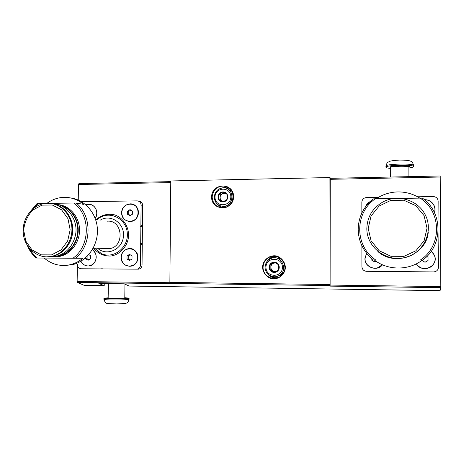 <?xml version="1.0" encoding="UTF-8"?>
<svg xmlns="http://www.w3.org/2000/svg" width="464" height="464" viewBox="0 0 464 464"><rect width="100%" height="100%" fill="white"/><g stroke="black" fill="none" stroke-linecap="round" stroke-linejoin="round"><path stroke-width="0.7" d="M330.664 178.315L329.921 177.544L170.787 180.96L169.882 282.385L170.474 283.719L77.459 282.431L84.239 285.383L90.457 285.476M440.22 175.989L330.235 178.321L440.22 175.989L440.8 286.566L440.092 290.655L439.437 290.65M329.921 177.544L330.119 286.12L330.235 178.321M130.245 286.068L129.149 286.05L124.265 283.823L98.855 283.463L104.214 285.696L104.243 283.539M95.184 218.312C100.241 211.712 93.165 201.48 85.973 204.908M121.133 257.404C120.889 268.755 137.872 268.923 137.93 257.485C138.11 246.059 121.15 246.059 121.133 257.404M77.459 282.431L77.14 281.462L77.384 264.538C77.581 267.084 78.845 268.499 81.188 268.772L137.35 269.155C139.275 268.528 140.314 267.148 140.47 265.008L141.091 205.088C140.882 202.536 139.577 201.132 137.182 200.883L81.565 201.741M121.638 212.767C121.4 224.071 138.342 223.973 138.4 212.587C138.579 201.214 121.655 201.475 121.638 212.767M80.84 261.261C84.332 266.585 88.607 267.397 93.664 263.703C97.446 258.506 97.011 253.814 92.353 249.626M27.19 245.178C29.215 250.235 32.184 254.516 36.093 258.019L44.196 258.065C51.649 264.387 60.129 266.643 69.623 264.834C74.466 263.761 78.874 261.568 82.847 258.268L75.493 258.228C91.924 245.241 92.278 215.835 76.247 203.099L83.561 204.346C77.853 199.619 71.404 197.281 64.218 197.339C57.965 197.507 52.229 199.485 47.003 203.284M65.117 265.443L71.897 264.799C86.403 261.742 97.747 246.575 97.44 230.388C97.249 214.2 85.504 199.996 70.992 198.029M32.376 209.45L38.181 203.539L36.946 203.661L30.137 211.723M75.493 258.228L72.993 258.21C90.416 245.874 90.787 215.11 73.753 203.029L76.247 203.099M28.994 247.788C31.111 251.842 33.889 255.252 37.329 258.025L36.093 258.019M54.23 256.847L59.317 256.476C70.702 254.359 79.733 242.55 79.547 229.866C79.466 217.181 70.209 206.045 58.835 204.694M72.993 258.21L37.329 258.025M38.181 203.539L45.263 203.435M50.251 203.365L73.753 203.029M369.924 201.695C367.824 202.907 366.345 204.624 365.481 206.857M416.266 263.877C420.68 269.277 425.848 270.106 431.769 266.371C436.415 261.191 436.259 256.111 431.3 251.134M438.016 225.336L438.149 201.185C437.842 198.343 436.206 196.8 433.248 196.556L417.629 196.788M378.398 197.368L366.502 197.548C363.672 197.867 362.123 199.416 361.845 202.2L361.85 213.017M361.879 245.711L361.897 266.655C362.181 269.456 363.741 271.011 366.577 271.318L433.585 271.916C436.549 271.655 438.173 270.094 438.457 267.223L438.051 232.673M434.466 212.686C436.92 206.445 431.288 199.201 424.444 199.735M366.56 253.228L364.924 258.587C364.495 267.363 377.18 271.91 382.504 264.805M374.059 259.788C387.504 270.582 408.558 270.866 422.426 260.037L422.756 260.037C443.19 245.485 442.992 212.448 422.513 198.203L420.117 198.116C441.861 211.63 442.064 246.193 420.355 260.026L422.426 260.037M375.469 259.794C354.484 245.903 354.502 212.721 375.376 198.76L373.097 198.911C363.434 206.903 358.463 217.053 358.191 229.367C358.469 241.686 363.469 251.824 373.178 259.782M419.874 198.122C412.635 193.604 404.747 191.557 396.215 191.986C388.896 192.461 382.232 194.718 376.217 198.749M422.756 260.037L420.355 260.026M375.376 198.76L394.156 198.488M400.426 198.401L420.117 198.116M78.926 183.582L170.781 181.633L78.926 183.582L78.457 184.515L78.248 200.065M137.999 269.213L138.951 269.103C140.865 268.476 141.897 267.107 142.048 264.979L142.663 205.413C142.454 202.872 141.155 201.475 138.771 201.225M100.792 268.882L102.312 268.749M366.838 228.479C366.583 247.254 386.408 262.479 405.304 257.514C424.351 253.025 434.455 229.779 424.392 213.301C416.44 199.213 396.558 194.091 382.591 202.165C372.488 208.203 367.239 216.978 366.838 228.479M368.196 228.41L371.072 240.758L379.146 250.705L390.874 256.279L403.987 256.331L415.872 250.786L424.125 240.712L427.042 228.126L424.026 215.586L415.715 205.627L403.819 200.228L390.746 200.407L379.071 206.068L371.043 216.05L368.196 228.41M416.376 263.825C422.159 274.288 439.733 265.628 434.217 254.939L431.23 251.233M421.967 260.379L425.012 262.282L428.046 260.594L428.034 257.195L426.805 256.505M434.391 212.529C436.694 206.428 431.242 199.416 424.577 199.845M369.588 202.026L365.76 206.48M377.249 267.966L382.394 264.753C377.116 271.742 364.623 267.247 365.04 258.587L366.641 253.321M371.838 258.686L371.844 260.292L374.784 261.98L376.072 261.255M424.966 262.253L427.953 260.594L428.034 257.195M427.941 257.207L426.764 256.546M372.018 258.842L371.844 260.292M372.024 260.292L374.877 261.928M390.647 168.42C387.718 168.154 386.152 167.777 385.949 167.278L385.944 167.22C385.132 165.027 414.352 164.337 413.644 166.593C413.546 167.121 411.962 167.597 408.883 168.014M140.488 243.565L142.065 243.664M140.667 226.449L142.245 226.647M104.69 248.489L109.359 248.663C125.141 246.865 122.798 219.402 107.062 221.206M23.2 230.109C22.539 246.024 36.813 259.585 51.289 256.395C63.568 254.127 73.022 240.746 71.845 227.116C70.818 213.463 59.456 202.64 47.113 203.278C34.342 203.58 23.177 216.207 23.2 230.109M23.67 230.051L25.758 241.048L31.987 249.893L41.174 254.846L51.527 254.893L60.993 249.963L67.657 241.007L70.157 229.825L67.976 218.677L61.573 209.815L52.27 205.001L41.94 205.146L32.619 210.169C27.521 215.69 24.54 222.32 23.67 230.051M44.196 258.065L82.847 258.268M129.665 266.313L131.289 266.11C140.575 264.416 139.316 248.472 129.926 248.588M121.232 257.404C121.968 263.703 125.309 266.603 131.248 266.11C141.474 264.173 138.446 246.5 128.29 248.692C123.969 249.789 121.614 252.694 121.232 257.404M131.991 258.999L132.025 255.913L129.537 254.365L127.026 255.89L126.991 258.976L129.473 260.53L131.991 258.999M128.806 221.438L130.448 221.496C139.826 221.276 141.004 205.366 131.747 204.009M121.742 212.767C122.247 218.347 125.135 221.253 130.407 221.49C140.749 221.183 140.447 203.29 130.123 203.853C125.094 204.444 122.299 207.414 121.742 212.767M95.161 218.248C98.844 213.324 95.915 205.268 90.207 204.537M95.143 218.202C99.168 212.802 95.149 204.061 88.839 204.427L86.055 204.984M88.23 265.988L89.598 265.837C96.715 264.776 98.652 253.286 92.313 249.696M80.927 261.215C82.841 264.816 85.712 266.359 89.552 265.837C96.651 264.776 98.606 253.332 92.301 249.719M132.478 214.188L132.507 211.114L130.03 209.606L127.519 211.172L127.49 214.24L129.961 215.748L132.478 214.188M85.689 257.717L85.678 258.75L88.085 260.287L90.532 258.779L90.573 255.734L88.775 254.597M130.169 254.753L128.267 255.913L127.026 255.89M128.267 255.913L128.232 258.982L126.991 258.976M128.232 258.982L130.1 260.147M88.868 254.655L88.554 254.846M87.11 256.383L87.081 258.755L85.678 258.75M87.081 258.755L88.792 259.846M130.831 210.093L128.754 211.387L127.519 211.172M128.754 211.387L128.725 214.438L127.49 214.24M128.725 214.438L130.413 215.47M108.228 297.766L103.901 298.323C103.721 299.21 130.262 299.042 129.073 298.172L124.799 297.691M269.81 264.695L274.195 262.148L278.574 264.753L278.557 269.915L274.154 272.455L269.787 269.839L269.81 264.695C270.825 263.053 272.287 262.206 274.195 262.148C276.103 262.23 277.565 263.094 278.574 264.753C279.467 266.481 279.461 268.204 278.557 269.915C277.536 271.562 276.068 272.403 274.154 272.455C272.246 272.368 270.79 271.498 269.787 269.839C268.9 268.117 268.905 266.4 269.81 264.695L270.872 264.66L270.848 269.764L274.787 272.119M265.976 267.235C265.913 256.656 282.512 256.714 282.419 267.363C282.448 278.023 265.826 277.82 265.976 267.235M265.106 267.218C265.315 263.129 267.241 260.229 270.895 258.512C281.074 253.767 289.014 270.413 278.968 275.564C273.105 279.2 264.811 274.166 265.106 267.218M275.419 257.885C278.493 257.711 281.068 258.79 283.15 261.116M283.788 272.496L280.703 275.361L276.463 276.538M275.633 271.655L273.018 271.063C271.631 270.164 270.912 268.876 270.86 267.212C270.924 265.541 271.655 264.271 273.047 263.395L270.872 264.66M274.711 262.427L273.047 263.395L275.43 262.821M270.848 269.764L269.787 269.839M218.701 194.52L222.935 191.934L227.145 194.375L227.111 199.416L222.871 201.991L218.672 199.537L218.701 194.52C219.687 192.896 221.096 192.032 222.935 191.934C224.773 191.968 226.177 192.78 227.145 194.375C227.998 196.04 227.992 197.722 227.111 199.416C226.125 201.04 224.709 201.904 222.871 201.991C221.032 201.95 219.629 201.132 218.672 199.537C217.819 197.879 217.831 196.202 218.701 194.52L220.122 195.008L220.093 199.99L223.225 201.817M215.006 197.084C214.971 186.76 230.956 186.441 230.834 196.84C230.834 207.24 214.832 207.42 215.006 197.084M214.252 197.194C214.948 191.22 218.208 188.1 224.042 187.845C234.999 188.164 234.204 206.503 223.236 206.3C217.755 205.859 214.762 202.826 214.252 197.194M227.702 188.964L231.896 191.307M226.647 206.915L221.896 206.231M223.48 201.689L222.175 201.208C220.841 200.361 220.151 199.126 220.11 197.496C220.174 195.872 220.876 194.613 222.221 193.726L220.122 195.008M224.095 192.583L222.221 193.726L225.144 193.181M220.093 199.99L218.672 199.537M440.771 287.657L330.119 286.12M329.916 285.575L170.114 283.382M93.461 248.066C98.095 253.709 103.965 256.354 111.058 256.006C120.089 254.568 127.426 246.517 128.545 236.727C129.114 226.89 123.25 217.755 114.602 214.861C107.677 213.347 101.448 214.989 95.909 219.779M440.8 286.566L330.032 285.07M440.278 177.022L330.119 179.324M262.549 267.223C262.868 272.536 266.33 277.031 271.341 278.626C278.296 280.059 285.111 274.642 285.389 267.403C285.053 262.05 281.544 257.549 276.509 256C269.549 254.626 262.833 260.049 262.549 267.223M211.613 197.02C211.352 211.364 233.589 211.143 233.595 196.672C233.746 182.219 211.555 182.7 211.613 197.02M329.834 284.519L169.882 282.385M78.457 184.515L170.769 182.584M77.14 281.462L169.899 282.715M218.126 204.786L222.708 207.791M229.291 188.216L223.822 187.827M216.566 203.406L221.264 207.721M222.836 207.791C226.583 207.959 232.458 204.462 233.247 197.304C233.804 193.482 230.892 187.033 223.787 186.023C216.862 186.279 212.982 189.956 212.147 197.049C212.761 203.737 216.323 207.315 222.836 207.791C235.666 207.918 236.594 186.505 223.787 186.023L228.102 187.398L226.652 187.166L221.746 187.978M270.141 275.686C272.733 277.542 275.581 278.133 278.678 277.46M277.513 256.731C274.363 256.395 271.602 257.288 269.236 259.405M267.067 273.081C269.364 276.486 272.548 278.191 276.614 278.191M279.531 277.014C283.933 273.708 285.685 269.723 284.78 265.054C285.343 262.021 277.652 253.518 270.013 256.911C265.64 258.912 263.326 262.351 263.076 267.223C262.717 275.465 272.612 281.41 279.531 277.014C291.189 270.877 281.932 251.5 270.013 256.911L272.2 256.963L275.384 256.232L272.2 256.963C269.636 258.025 267.728 259.811 266.475 262.322M394.064 258.274C404.161 259.185 412.821 256.105 420.042 249.035M390.647 167.614L390.642 167.579C390.143 166.135 409.335 165.694 408.877 167.173L408.906 176.651M390.659 167.51L390.183 167.173C389.511 165.37 413.673 165.265 408.859 167.098M385.944 166.164L385.938 166.1C385.132 163.879 414.346 163.183 413.639 165.468L413.644 166.593M390.85 167.336L390.247 167.284M140.679 244.499L142.257 244.592M140.47 265.008L142.048 264.979M140.876 225.516L142.454 225.719M141.091 205.088L142.663 205.413M99.94 268.934L101.599 268.888M94.372 248.095L101.506 253.675C113.767 259.324 128.748 247.411 127.275 232.957C126.266 218.451 109.649 210.215 98.588 218.457L96.802 219.89M97.556 248.217C106.697 256.667 122.542 249.493 123.441 236.304C124.804 223.155 110.426 213.486 99.969 220.296M53.169 256.847L57.919 256.459C69.293 254.342 78.341 242.585 78.225 229.906C78.213 217.222 69.078 206.016 57.727 204.508M55.315 256.534C66.694 255.67 76.659 245.033 77.691 232.481C78.816 219.942 70.818 207.86 59.763 205.169M47.276 256.795L52.107 256.401C63.643 254.249 72.825 242.295 72.715 229.407C72.709 216.52 63.446 205.123 51.939 203.597M108.686 303.659C110.942 304.036 120.588 304.019 123.685 303.642M103.89 299.321L103.89 299.361C103.71 300.272 130.251 300.092 129.062 299.205L129.073 298.207M108.559 298.079C102.37 298.99 131.793 298.775 124.097 297.975M108.228 297.847L108.228 297.876C108.118 298.451 125.553 298.346 124.799 297.778L124.949 284.264M440.092 290.655L129.149 286.05M104.127 285.679L84.239 285.383M71.897 264.799L69.623 264.834M428.226 232.342C426.683 254.405 395.305 267.479 377.87 251.494M390.665 177.039L390.676 167.487M385.944 167.22L385.938 166.1C386.79 163.345 387.463 162.058 387.95 162.255L389.899 161.292C391.193 160.799 394.458 160.393 399.695 160.063C410.35 160.132 410.449 161.223 411.469 161.611C412.038 161.431 412.763 162.719 413.639 165.468M101.338 201.55L101.697 201.62M100.212 268.9L102.005 268.847M137.35 269.155L138.951 269.103M109.359 248.663L93.235 248.054M59.317 256.476L53.192 256.847M52.757 203.731C67.002 204.015 77.906 219.605 75.771 233.462C73.556 246.865 63.568 257.938 48.157 256.801M51.289 256.395L52.107 256.401C62.733 254.4 71.497 244.203 72.633 232.429C73.817 220.655 67.222 209.003 57.217 205.007M103.901 298.323L103.89 299.361C106.192 303.914 103.315 303.398 116.65 303.932C123.859 303.7 127.362 303.282 127.171 302.673C127.762 302.661 128.389 301.507 129.062 299.205M108.402 283.603L108.147 298.103L108.675 298.068M278.968 275.564L280.703 275.361M223.236 206.3L225.655 206.996"/></g></svg>
